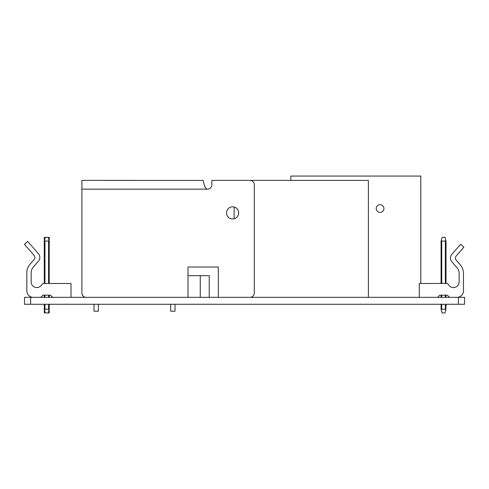<?xml version="1.0" encoding="UTF-8"?>
<svg xmlns="http://www.w3.org/2000/svg" width="489" height="489" viewBox="0 0 489 489"><rect width="100%" height="100%" fill="white"/><g stroke="black" fill="none" stroke-linecap="round" stroke-linejoin="round"><path stroke-width="0.73" d="M30.63 304.268L24.505 304.268L24.505 297.343L464.55 297.343L464.55 304.268L30.63 304.268L30.63 297.343M464.55 297.343L464.55 304.268M40.801 297.343L42.965 295.173L50.544 295.173L52.708 297.343M33.331 297.343A6.498 6.498 0 0 1 26.834 290.845L26.834 272.789A12.995 12.995 0 0 1 30.025 264.262L34.059 259.622A3.246 3.246 0 0 0 34.059 255.356L24.45 244.311L27.714 241.468L38.442 253.791A5.63 5.63 0 0 1 38.442 261.187L33.289 267.104A8.661 8.661 0 0 0 31.162 272.789L31.162 281.945A5.63 5.63 0 0 0 41.107 285.564L42.855 283.479L71.009 283.479L71.009 297.343M49.224 241.034L48.16 237.354L49.224 237.354L49.224 283.479M44.285 283.479L44.285 237.354L45.349 237.354L44.475 240.374L44.939 241.034L48.576 241.034L49.034 240.374M49.224 295.173L49.224 297.343M49.224 304.268L49.224 309.25L48.16 312.929L49.224 312.929L49.224 309.25M45.349 312.929L44.285 312.929L44.285 309.25L45.349 312.929L48.16 312.929M49.034 309.91L48.576 309.25L44.939 309.25L44.475 309.91M44.285 309.25L44.285 304.268M44.285 297.343L44.285 295.173M44.285 241.034L44.475 240.374M45.349 237.354L48.16 237.354M449.501 297.343L447.331 295.173L439.752 295.173L437.588 297.343M456.97 297.343A6.498 6.498 0 0 0 463.468 290.845L463.468 273.363A12.995 12.995 0 0 0 460.277 264.836L456.237 260.197A3.246 3.246 0 0 1 456.237 255.93L463.902 247.128L460.632 244.286L451.854 254.366A5.63 5.63 0 0 0 451.854 261.762L457.007 267.679A8.661 8.661 0 0 1 459.134 273.363L459.134 281.945A5.63 5.63 0 0 1 449.195 285.564L447.441 283.479L419.287 283.479L419.287 297.343M441.078 283.479L441.078 241.034L441.078 283.479L441.078 241.034L441.078 283.479L441.078 241.034L442.135 237.354L444.953 237.354L446.011 241.034L446.011 283.479M441.078 304.268L441.078 309.25L441.078 304.268L441.078 309.25L441.078 304.268L441.078 309.25L442.135 312.929L444.953 312.929L445.821 309.91L445.363 309.25L441.726 309.25L441.267 309.91M446.011 304.268L445.821 309.91M446.011 295.173L446.011 297.343M441.078 297.343L441.078 295.173M441.267 240.374L441.726 241.034L445.363 241.034L445.821 240.374M249.94 297.343A4.334 4.334 0 0 0 254.274 293.009L254.274 184.732A4.334 4.334 0 0 0 249.94 180.398L211.829 180.398L211.829 184.818A4.334 4.334 0 0 1 207.495 189.145C204.738 189.06 203.65 182.525 203.167 180.41L81.895 180.398L81.895 293.009A4.334 4.334 0 0 0 86.223 297.343M218.326 297.343L218.326 267.025L188.008 267.025L188.008 275.686L209.231 275.686L209.231 297.343M238.681 212.88A6.064 6.064 0 0 0 232.617 206.816A6.064 6.064 0 0 0 226.554 212.88A6.064 6.064 0 0 0 232.617 218.944A6.064 6.064 0 0 0 238.681 212.88M175.013 304.268L175.013 311.2L170.679 311.2L170.679 304.268M98.35 304.268L98.35 311.2L94.022 311.2L94.022 304.268M420.803 283.479L420.803 176.071L290.869 176.071L290.869 180.398M383.944 208.552A3.851 3.851 0 0 0 380.094 204.702A3.851 3.851 0 0 0 376.243 208.552A3.851 3.851 0 0 0 380.094 212.403A3.851 3.851 0 0 0 383.944 208.552M234.133 218.754L234.133 207.012M368.4 297.343L368.4 180.398L234.133 180.398M458.425 297.343L458.425 304.268M48.576 241.034L48.576 283.479M44.939 309.25L44.939 304.268M44.939 297.343L44.939 295.173M44.939 283.479L44.939 241.034M48.576 295.173L48.576 297.343M48.576 304.268L48.576 309.25M445.363 241.034L445.363 283.479M441.726 283.479L441.726 241.034M441.726 309.25L441.726 304.268M441.726 297.343L441.726 295.173M445.363 295.173L445.363 297.343M445.363 304.268L445.363 309.25M188.008 275.686L188.008 297.343M207.495 189.145L81.895 189.145M200.258 275.686L200.258 297.343"/></g></svg>
